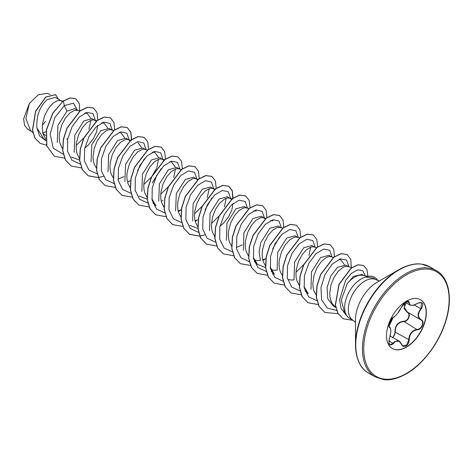 <?xml version="1.0" encoding="UTF-8"?>
<svg xmlns="http://www.w3.org/2000/svg" width="473" height="473" viewBox="0 0 473 473"><rect width="100%" height="100%" fill="white"/><g stroke="black" fill="none" stroke-linecap="round" stroke-linejoin="round"><path stroke-width="0.71" d="M393.382 317.259L393.264 317.389C386.346 327.458 389.622 325.057 388.96 326.346L389.468 326.949C390.491 326.79 391.1 331.224 390.775 332.318L389.492 338.035C391.218 332.371 391.218 328.788 389.492 327.281C387.269 326.666 390.509 318.317 393.382 317.259C396.463 315.26 399.147 311.92 401.435 307.231L406.029 301.833C408.039 300.822 409.098 301.13 409.21 302.75C409.636 305.871 412.326 306.114 417.281 303.465C422.963 301.532 424.263 303.37 421.171 308.993C417.588 313.569 417.588 317.152 421.171 319.742C425.233 321.427 421.987 329.77 417.281 329.764C412.326 330.674 409.636 334.021 409.21 339.797C409.098 342.582 408.033 344.651 406.029 346.005C403.983 346.999 402.452 346.425 401.435 344.291C399.141 340.093 396.457 339.851 393.382 343.569C389.533 346.567 388.238 344.722 389.492 338.035M388.895 343.02L389.977 344.782L393.069 343.315L394.571 341.666L399.029 341.068L401.435 344.291M407.182 311.979L407.377 312.085C411.486 313.788 408.388 321.782 403.682 321.599L401.187 322.036C397.072 323.822 395.115 327.145 395.316 332.005L393.051 337.616M401.494 344.214L402.878 345.822L406.845 344.894L408.808 339.791C408.985 335.126 411.007 331.839 414.868 329.935L417.174 329.385C421.68 329.421 424.76 321.498 420.869 319.872L407.176 311.973L404.238 307.314L406.804 301.526M392.288 337.722C394.092 336.48 394.967 334.582 394.914 332.022C395.02 325.613 397.911 322.012 403.593 321.232C408.098 321.439 411.031 313.865 407.093 312.221L404.113 308.638L404.77 303.731M420.42 299.705A28.161 16.259 -60 0 1 424.612 322.302A28.161 16.259 -60 0 1 406.242 347.034A28.161 16.259 -60 0 1 392.253 348.483M406.431 301.153A28.161 16.259 -60 0 1 420.515 299.758A28.161 16.259 -60 0 1 424.831 322.326A28.161 16.259 -60 0 1 406.431 347.147A28.161 16.259 -60 0 1 392.348 348.542A28.161 16.259 -60 0 1 388.031 325.974A28.161 16.259 -60 0 1 406.431 301.153M419.173 263.969A61.041 35.239 120 0 0 398.656 269.823L405.633 266.441C411.392 264.259 416.595 263.467 421.242 264.052L429.768 266.831A61.307 35.398 120 0 0 399.111 269.87A61.307 35.398 120 0 0 359.06 323.893A61.307 35.398 120 0 0 368.461 373.02C360.325 368.562 356.003 359.078 355.495 344.581L355.495 319.665A30.526 17.625 120 0 1 377.082 282.28L398.656 269.823A61.041 35.239 120 0 0 355.495 344.581A61.041 35.239 120 0 0 360.68 365.274M367.858 276.368L366.977 269.58L363.702 265.524L358.043 264.827L351.268 268.161L339.123 284.403L335.44 305.067L337.976 313.392L343.191 318.784L353.154 320.345L349.488 318.234A23.348 13.481 -60 0 1 347.489 316.591A23.348 13.481 -60 0 1 346.579 297.493A23.348 13.481 -60 0 1 361.165 278.952A23.348 13.481 -60 0 1 365.676 277.072L365.434 277.101A23.313 13.463 -60 0 1 374.456 277.219A23.313 13.463 -60 0 1 374.527 277.261M363.985 275.576L362.011 274.435L353.372 276.498L347.188 283.723A20.847 12.038 -60 0 1 354.561 277.184A20.847 12.038 -60 0 1 362.821 275.339L367.876 276.368M347.188 283.723L341.317 299.923L344.758 313.504L347.489 316.591M42.446 133.025L46.064 131.66M61.041 100.672L55.24 97.32L47.081 99.661C39.655 106.697 36.255 116.08 36.882 127.811L43.753 138.831L45.698 139.955M62.353 101.654L60.645 100.542L57.671 100.56L53.088 103.132L48.5 108.293L44.775 115.353L42.641 123.329L42.328 127.308L42.576 131.098L43.386 134.563L45.639 138.891M79.943 111.072L77.554 110.304L74.829 108.63L66.965 111.137L57.948 125.31L57.257 142.55M77.554 110.304L74.58 110.321L69.992 112.887L65.41 118.055L61.685 125.114L59.545 133.09L59.237 137.069L59.48 140.859L60.29 144.324L62.548 148.646M96.267 121.295L92.176 118.646L83.869 120.899L74.858 135.065L74.172 152.341M95.209 120.396L93.506 119.876L91.484 120.083L86.902 122.649L82.32 127.816L78.595 134.876L76.455 142.852L76.141 146.831L76.389 150.621L77.2 154.086L79.452 158.408M111.764 129.957L109.086 128.408L100.779 130.66L91.774 144.797L91.058 162.003M113.757 130.595L110.41 129.637L108.394 129.844L106.153 130.773L101.459 134.704L97.207 140.924L94.192 148.575L93.051 156.593L93.293 160.382L94.109 163.847L96.362 168.169M129.98 140.7L125.995 138.169L117.682 140.422L108.672 154.594L107.98 171.829M129.023 139.919L127.32 139.399L125.298 139.606L120.716 142.172L116.133 147.334L112.408 154.399L110.268 162.375L109.955 166.354L110.203 170.144L111.013 173.609L113.414 178.114M145.578 149.48L142.899 147.931L134.592 150.183L125.587 164.314L124.884 181.573M147.393 150.065L144.23 149.161L142.207 149.362L137.625 151.934L133.037 157.095L129.312 164.161L127.178 172.137L126.865 176.116L127.113 179.906L127.923 183.37L130.176 187.692M163.794 160.223L159.809 157.692L151.496 159.945L142.462 174.188L141.835 191.459M162.836 159.442L161.133 158.922L159.111 159.123L154.529 161.695L149.947 166.857L146.222 173.922L144.082 181.898L143.774 185.877L144.017 189.667L144.827 193.126L147.227 197.637M161.263 201.22L162.984 200.617M179.391 169.003L176.713 167.454L168.406 169.706L159.383 183.902L158.721 201.155M181.212 169.588L178.043 168.684L176.021 168.885L171.439 171.457L166.851 176.618L163.126 183.678L160.991 191.66L160.678 195.639L160.926 199.429L161.736 202.887L163.989 207.215M178.167 210.982L181.325 209.752M197.708 179.858L193.623 177.215L185.31 179.468L176.305 193.617L175.613 210.875M196.656 178.965L194.947 178.445L192.931 178.646L188.343 181.218L183.761 186.38L180.036 193.439L177.895 201.421L177.588 205.4L177.83 209.19L178.64 212.649L180.899 216.977M195.077 220.743L196.798 220.14M214.618 189.62L210.526 186.977L202.219 189.23L193.126 203.644L192.665 221.039M213.56 188.727L211.857 188.207L209.835 188.408L205.252 190.98L200.67 196.141L196.945 203.201L194.805 211.177L194.492 215.162L194.74 218.952L195.55 222.411L197.951 226.922M231.528 199.381L227.436 196.738L219.129 198.991L210.059 213.323L209.515 230.658M232.107 198.926L228.761 197.968L226.744 198.169L224.504 199.103L219.809 203.035L215.552 209.255L212.543 216.906L211.401 224.923L211.644 228.713L212.46 232.172L214.712 236.5M247.018 208.043L244.34 206.5L236.033 208.753L226.993 223.008L226.39 240.331M248.839 208.634L245.67 207.73L243.648 207.931L239.066 210.503L234.484 215.664L230.759 222.724L228.619 230.7L228.305 234.685L228.554 238.475L229.364 241.934L231.764 246.445M263.928 217.805L261.25 216.262L252.943 218.514L243.849 232.929L243.388 250.335M265.241 218.792L263.532 217.681L260.558 217.692L255.976 220.264L251.388 225.426L247.663 232.485L245.528 240.461L245.215 244.446L245.457 248.236L246.273 251.695L248.526 256.023M254.314 260.038L257.732 260.534L260.387 260.327M262.704 259.789L266.021 258.477M282.653 228.152L280.436 227.442L278.159 226.023L269.846 228.276L260.724 242.785L259.109 251.973L260.345 260.221M280.436 227.442L277.462 227.454L272.88 230.026L268.297 235.187L264.573 242.247L262.432 250.223L262.125 254.208L262.367 257.998L263.177 261.457L265.436 265.785M271.224 269.799L274.636 270.296L277.29 270.089M297.742 237.328L295.063 235.785L286.756 238.037L277.698 252.34L277.143 269.687M299.563 237.913L296.394 237.014L294.372 237.215L289.789 239.787L285.201 244.949L281.476 252.008L279.342 259.984L279.029 263.969L279.277 267.759L280.087 271.218L282.34 275.546M288.134 279.561L291.545 280.057L294.2 279.85M314.651 247.089L311.973 245.546L303.66 247.799L294.632 262.024L294.005 279.324M316.467 247.675L313.297 246.776L311.281 246.977L306.693 249.549L302.111 254.711L298.386 261.77L296.246 269.746L295.938 273.731L296.181 277.521L296.991 280.98L299.249 285.308M331.555 256.851L328.877 255.308L320.57 257.56L311.488 271.94L310.986 289.293M333.548 257.495L330.207 256.537L328.185 256.738L325.95 257.673L321.256 261.604L316.999 267.819L313.989 275.475L312.842 283.493L313.091 287.282L313.901 290.741L316.153 295.069M348.465 266.612L345.787 265.069L337.48 267.322L330.875 275.842L327.05 287.501L327.777 298.735L333.394 306.055L335.404 307.214M348.82 266.819L347.111 266.299L345.095 266.5L342.854 267.434L338.16 271.366L333.903 277.58L330.893 285.237L329.752 293.254L329.994 297.038L330.81 300.503L332.176 303.518L335.67 307.326M66.699 139.245L67.834 138.418M84.744 148.179L88.22 145.128L93.347 138.695L96.604 131.902L97.651 125.499M219.998 226.271L223.481 223.221L228.601 216.788L231.859 209.988L232.905 203.585M42.44 125.055L45.562 121.449M31.472 131.435L27.848 129.342L24.543 125.339L23.65 118.859L29.379 103.463L38.124 94.925L46.862 93.37M29.379 103.463L25.891 118.599L30.597 130.643L32.879 132.706M45.668 135.621L43.073 133.528M66.965 111.137L64.298 105.597L73.445 103.179L77.454 110.15M45.757 140.658L39.649 136.011L36.882 127.811M63.4 154.293L53.23 148.197L50.185 134.125L54.797 117.712L64.298 105.597L63.37 101.056L70.205 97.988L75.763 98.768L79.281 103.463L79.748 111.226M46.52 145.158L40.14 143.372L35.037 138.116L32.578 130.205L35.694 111.315L45.846 97.107L55.613 94.677L58.327 99.105M63.228 100.974L52.775 113.065L46.378 129.821L46.726 145.909L54.383 156.291L46.868 145.986L46.52 129.898L52.917 113.142L63.228 100.974L70.063 97.905L75.692 98.727M40.069 143.331L34.896 138.033L32.436 130.122L35.552 111.232L45.704 97.03L55.542 94.641M339.064 259.269L340.791 259.831L344.356 264.584M304.996 290.771L308.213 293.68L303.997 286.52M310.731 247.143L308.94 255.591M304.056 264.241L295.986 272.318M271.177 271.248L274.399 274.157L270.184 267.009M265.542 267.499L257.489 264.395L253.28 257.253M270.544 220.619L273.163 220.785M253.629 210.857L256.254 211.023M242.265 244.979L236.364 247.42M226.195 198.341L224.403 206.784M219.076 216.025L211.449 223.51M197.915 228.453L189.862 225.349M209.285 188.579L207.233 197.673M202.172 206.258L194.545 213.749M152.826 202.917L156.049 205.826L151.839 198.695M169.99 161.66L171.717 162.215L175.282 166.969M175.471 169.056L173.68 177.499M168.353 186.74L160.725 194.226M147.192 199.174L139.139 196.064M152.188 152.294L154.813 152.454L158.378 157.213M158.567 159.295L156.776 167.738M156.51 168.382L151.892 176.388M151.449 176.979L143.822 184.464M137.903 142.698L141.468 147.452M123.908 176.654L118.008 179.09M119.273 132.375L120.999 132.931L124.565 137.69M101.476 123.004L104.09 123.175L107.655 127.929M79.565 160.128L71.512 157.018M84.566 113.242L87.186 113.408L90.745 118.167M90.934 120.248L88.883 129.336M83.816 137.933L76.194 145.418M365.676 277.072L373.138 277.97L376.49 279.91A23.348 13.481 120 0 0 364.819 281.063A23.348 13.481 120 0 0 349.565 301.638A23.348 13.481 120 0 0 353.148 320.345L355.495 322.385M95.386 120.367L93.004 113.644L87.014 112.355L79.287 117.02L72.127 126.658L67.716 139.021L67.515 151.165L71.926 160.205L80.179 164.042M112.29 130.128L109.913 123.406L103.924 122.117L96.196 126.782L89.036 136.419L84.62 148.782L84.419 160.926L88.835 169.967L97.089 173.804M129.2 140.032L126.876 133.22L120.893 131.861L113.142 136.502L105.952 146.169L101.524 158.573L101.34 170.753L105.804 179.793L114.117 183.577M137.46 170.729L144.324 158.845M146.11 149.793L143.792 142.988L137.826 141.616L130.087 146.228L122.897 155.848L118.451 168.228L118.226 180.408L122.637 189.472L130.903 193.327M152.276 182.903L161.228 168.613M163.014 159.555L160.696 152.749L154.73 151.378L146.991 155.989L139.807 165.615L135.361 177.99L135.13 190.17L139.541 199.239L147.807 203.088M179.923 169.168L177.541 162.452L171.551 161.157L163.824 165.828L156.664 175.465L152.253 187.828L152.052 199.973L156.462 209.013L164.716 212.85M196.833 179.078L194.504 172.267L188.526 170.907L180.769 175.548L173.585 185.209L169.151 197.613L168.967 209.799L173.431 218.833L181.744 222.617M205.093 209.77L211.951 197.897M213.737 188.833L211.419 182.034L205.453 180.662L197.714 185.274L190.53 194.9L186.078 207.275L185.854 219.454L190.264 228.524L198.53 232.373M230.647 198.595L228.329 191.796L222.363 190.424L214.624 195.036L207.434 204.655L202.988 217.036L202.763 229.21L207.168 238.28L215.434 242.135M247.55 208.215L245.168 201.486L239.161 200.209L231.415 204.91L224.255 214.582L219.856 226.975L219.697 239.125L224.167 248.136L232.468 251.902M264.46 218.118L262.143 211.319L256.177 209.947L248.437 214.559L241.248 224.184L236.802 236.559L236.577 248.739L240.988 257.809L249.253 261.658M272.72 248.816L279.578 236.938M281.364 227.88L279.046 221.08L273.081 219.709L265.347 224.32L258.157 233.94L253.705 246.321L253.481 258.495L257.891 267.564L266.157 271.413M298.274 237.499L295.897 230.777L289.902 229.488L282.174 234.153L275.014 243.796L270.603 256.159L270.402 268.303L274.813 277.344L283.067 281.181M315.178 247.261L312.801 240.544L306.811 239.249L299.078 243.914L291.924 253.558L287.507 265.921L287.306 278.065L291.723 287.105L299.971 290.942M332.087 257.022L329.711 250.3L323.721 249.011L315.988 253.676L308.828 263.319L304.417 275.682L304.216 287.826L308.627 296.861L316.88 300.698M348.997 266.926L346.514 259.973L340.188 258.885L332.129 264.194L324.933 274.665L320.96 287.661L321.681 299.852L327.292 308.13L336.652 310.454M365.262 275.836L362.803 270.733L357.819 269.776L351.587 273.181L345.609 280.282L339.602 299.746L341.092 308.497L345.586 314.439M54.383 156.291L64.505 158.124M97.805 120.136L97.042 112.604L93.483 108.075L87.511 107.33L80.274 110.824L67.065 128.224L63.423 139.659L62.832 150.798L65.534 160.034L71.287 166.053L81.415 167.885M114.708 129.898L113.946 122.371L110.404 117.848L104.427 117.085L97.19 120.58L83.969 137.986L80.327 149.433L79.736 160.572L82.45 169.807L88.209 175.82L98.319 177.647M131.636 139.47L130.832 132.062L127.308 127.604L121.336 126.847L114.099 130.341L100.885 147.736L97.243 159.176L96.646 170.315L99.348 179.551L105.101 185.57L115.229 187.409M127.639 182.442L130.01 180.739M148.528 149.421L147.759 141.888L144.206 137.365L138.234 136.614L130.991 140.109L117.783 157.515L114.141 168.956L113.555 180.095L116.263 189.33L122.022 195.343L132.239 197.158M165.449 158.993L164.645 151.591L161.127 147.133L155.156 146.37L147.913 149.858L134.699 167.259L131.051 178.705L130.459 189.844L133.167 199.086L138.926 205.099L149.042 206.932M182.353 168.755L181.549 161.34L178.019 156.882L172.048 156.131L164.811 159.632L151.602 177.026L147.96 188.461L147.369 199.6L150.071 208.835L155.818 214.854L165.952 216.693M178.362 211.727L180.727 210.024M199.263 178.516L198.459 171.108L194.935 166.65L188.958 165.893L181.721 169.387L168.506 186.794L164.864 198.24L164.273 209.385L166.987 218.615L172.746 224.628L182.956 226.443M195.266 221.488L197.631 219.785M216.167 188.278L215.369 180.875L211.851 176.411L205.873 175.654L198.636 179.143L185.422 196.537L181.78 207.978L181.183 219.123L183.885 228.358L189.638 234.377L199.766 236.21M233.065 198.228L232.296 190.696L228.743 186.167L222.765 185.422L215.528 188.916L202.32 206.317L198.684 217.757L198.086 228.897L200.794 238.132L206.547 244.145L216.675 245.978M249.981 207.801L249.182 200.398L245.664 195.94L239.687 195.178L232.45 198.666L219.23 216.066L215.587 227.513L214.996 238.658L217.704 247.893L223.463 253.912L233.579 255.733M266.89 217.562L266.086 210.148L262.562 205.69L256.585 204.939L249.348 208.433L236.139 225.828L232.497 237.269L231.9 248.408L234.602 257.643L240.355 263.662L250.589 265.483M262.893 260.534L265.264 258.832M283.8 227.318L282.996 219.915L279.466 215.457L273.495 214.701L266.252 218.201L253.043 235.601L249.401 247.048L248.81 258.187L251.524 267.422L257.282 273.435L267.393 275.262M272.407 274.056L273.725 273.554M300.704 237.085L299.906 229.683L296.388 225.219L290.41 224.456L283.173 227.951L269.959 245.345L266.311 256.792L265.72 267.931L268.422 277.166L274.18 283.191L284.297 285.018M317.614 246.841L316.809 239.433L313.28 234.975L307.302 234.224L300.065 237.724L286.857 255.118L283.221 266.559L282.623 277.698L285.325 286.928L291.078 292.947L301.313 294.768M334.506 256.798L333.743 249.271L330.195 244.742L324.224 243.985L316.981 247.474L303.767 264.88L300.124 276.327L299.533 287.472L302.241 296.707L308.006 302.72L318.116 304.541M351.309 267.529L350.771 259.375L347.099 254.498L341.128 253.747L333.891 257.235L320.676 274.63L317.034 286.07L316.437 297.21L319.139 306.445L324.892 312.47L338.065 313.711M93.412 108.039L87.369 107.247L80.132 110.747L66.924 128.142L63.281 139.582L62.69 150.716L65.392 159.951L71.216 166.011M110.333 117.807L104.285 117.008L97.048 120.497L83.827 137.903L80.185 149.35L79.6 160.495L82.308 169.73L88.073 175.743L98.283 177.552M98.384 177.541L103.274 176.334M131.37 140.587L131.459 139.772M131.476 139.582L130.714 132.05L127.166 127.521L121.194 126.764L113.958 130.258L100.743 147.653L97.101 159.094L96.504 170.233L99.206 179.468L105.03 185.528M144.135 137.324L138.092 136.531L130.85 140.032L117.641 157.432L114.005 168.873L113.414 180.018L116.122 189.247L121.951 195.302M161.056 147.091L155.014 146.287L147.777 149.775L134.557 167.176L130.915 178.623L130.317 189.768L133.025 199.003L138.855 205.057M177.949 156.841L171.906 156.055L164.669 159.549L151.461 176.943L147.818 188.384L147.227 199.517L149.929 208.753L155.747 214.813M194.864 166.608L188.822 165.816L181.579 169.31L168.364 186.711L164.722 198.157L164.131 209.303L166.845 218.538L172.675 224.586M211.78 176.37L205.731 175.572L198.494 179.06L185.28 196.455L181.638 207.901L181.041 219.04L183.743 228.276L189.496 234.301L199.724 236.116M199.825 236.104L204.714 234.904M232.817 199.157L232.278 190.974L228.601 186.09L222.623 185.339L215.386 188.833L202.178 206.234L198.542 217.675L197.951 228.814L200.653 238.049L206.476 244.103M245.593 195.899L239.551 195.095L232.308 198.583L219.088 215.99L215.446 227.436L214.854 238.575L217.562 247.811L223.392 253.871M262.491 205.649L256.443 204.856L249.206 208.357L235.997 225.745L232.355 237.186L231.764 248.325L234.466 257.56L240.284 263.621M279.401 215.416L273.353 214.624L266.11 218.118L252.901 235.524L249.259 246.965L248.668 258.11L251.382 267.34L257.211 273.394M296.317 225.183L290.274 224.379L283.031 227.868L269.817 245.262L266.169 256.709L265.578 267.848L268.28 277.089L274.109 283.15M313.209 234.933L307.16 234.147L299.923 237.641L286.721 255.042L283.079 266.476L282.482 277.616L285.189 286.851L291.007 292.905M330.124 244.701L324.082 243.902L316.839 247.397L303.625 264.797L299.983 276.244L299.391 287.389L302.105 296.624L307.935 302.679M347.028 254.462L340.986 253.664L333.749 257.158L320.534 274.553L316.892 285.988L316.301 297.127L319.003 306.368L324.821 312.428M363.631 265.483L357.901 264.744L351.126 268.079L338.981 284.326L335.304 304.984L337.834 313.309L343.12 318.749M365.747 277.113A23.313 13.463 -60 0 1 374.598 277.302A23.313 13.463 -60 0 1 377.696 280.483M402.878 345.822L401.5 344.119C400.406 342.162 399.602 341.157 399.094 341.116L399.094 341.116M417.281 303.465L417.275 303.536C412.527 306.161 411.681 305.422 410.014 305.032L408.246 301.484M401.435 307.231L401.5 307.178C403.806 302.495 406.668 301.118 408.24 301.484L406.857 301.437M421.171 319.742L420.875 319.878C417.192 317.206 417.192 313.493 420.869 308.727L421.626 302.803L419.847 302.489M394.914 332.022L409.21 339.797M403.593 321.232L417.281 329.764M401.5 307.178L397.527 313.504C395.245 316.047 393.826 317.342 393.264 317.389C391.703 318.524 390.556 319.955 389.811 321.675L388.859 324.963C389.569 325.205 386.772 330.692 393.264 317.389L393.116 317.407M389.285 326.849L389.492 327.281M389.38 338.059L389.516 338.065C388.587 342.198 388.741 344.439 389.977 344.782L389.977 344.782M388.871 340.891L393.382 343.569M409.21 302.75L406.745 301.543M421.626 302.803L421.626 302.797C420.952 302.229 419.498 302.478 417.275 303.536L417.174 303.483M421.171 308.993L414.313 304.943M405.781 273.719A61.307 35.398 120 0 0 365.73 327.742A61.307 35.398 120 0 0 375.124 376.869L383.68 379.653C390.29 380.499 397.811 378.577 406.242 373.877C422.803 364.612 439.281 342.866 445.785 321.208C453.595 296.849 447.896 276.486 436.437 270.68A61.307 35.398 120 0 0 405.781 273.719M406.431 274.843A60.39 34.866 120 0 0 363.731 348.802A60.39 34.866 120 0 0 406.431 373.457A60.39 34.866 120 0 0 449.131 299.498A60.39 34.866 120 0 0 406.431 274.843M390.16 335.948L399.029 341.063M368.461 373.02L375.124 376.869M398.656 269.823L377.082 282.275M379.435 280.921L376.49 279.91M50.221 94.429L46.874 93.347M335.7 307.48L334.523 306.415M351.877 267.712L348.069 266.488M257.489 264.395L254.273 261.486M265.749 218.396L263.532 217.681M215.197 189.165L212.809 188.396M198.288 179.403L195.905 178.634M164.302 159.827L162.085 159.111M154.813 152.454L153.086 151.898M130.489 140.304L128.272 139.588M104.09 123.169L102.363 122.613M96.847 120.834L94.458 120.065M87.186 113.408L85.453 112.852M62.856 101.257L60.645 100.542M429.768 266.831L436.437 270.68M405.32 302.342L409.937 305.002"/></g></svg>
